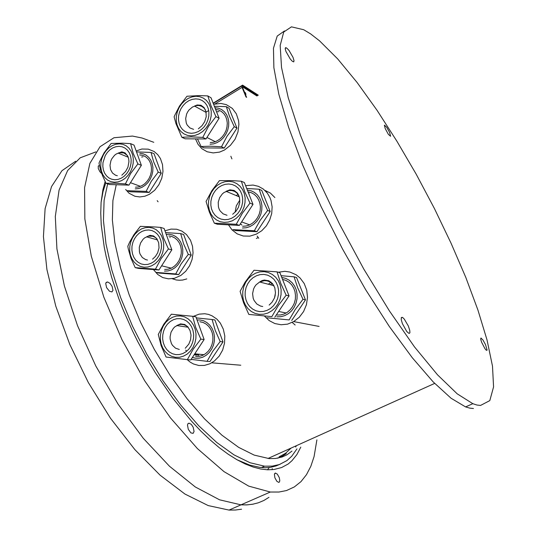 <?xml version="1.0" encoding="UTF-8"?>
<svg xmlns="http://www.w3.org/2000/svg" width="537" height="537" viewBox="0 0 537 537"><rect width="100%" height="100%" fill="white"/><g stroke="black" fill="none" stroke-linecap="round" stroke-linejoin="round"><path stroke-width="0.81" d="M292.027 451.067L286.859 454.866L282.153 456.994L275.588 458.45L269.171 458.564L254.202 455.121L238.717 447.402L222.003 435.272L204.584 418.914L187.071 398.723L170.128 375.309L154.421 349.506L140.573 322.287L129.122 294.719L120.463 267.849L114.837 242.677L112.334 220.029L112.877 200.57L116.267 184.755M296.954 448.851L291.719 456.262L286.906 460.585L279.334 464.552L272.239 466.136L264.513 466.176L250.135 462.787L234.072 454.899L216.747 442.481L198.697 425.687L180.566 404.925L163.026 380.82L146.776 354.219L132.471 326.14L120.657 297.673L111.75 269.916L105.99 243.879L103.46 220.445L104.084 200.281L107.648 183.862M274.877 197.549L270.393 193.052L264.862 190.38M282.818 451.818L275.971 454.906M172.202 278.73L176.27 279.972L179.432 280.274L182.64 280.039L186.802 278.878M286.281 453.644L282.153 456.275L277.575 458.168M389.594 132.357L386.647 127.175L384.432 125.235L385.21 128.605L388.405 134.351L390.621 136.284L389.594 132.357M485.535 344.64L482.837 339.793L480.877 338.082L480.763 339.471L481.682 342.431L484.992 348.728L486.415 350.319L487.133 350.104L485.535 344.64M408.301 325.959L404.301 319.099L402.656 317.528L401.488 317.407L401.22 319.582L402.401 323.683L406.804 331.524L408.785 333.269L409.395 333.336L409.906 332.611L409.744 330.282L408.301 325.959M293.001 57.358L289.013 50.505L286.973 48.249L285.53 47.645L285.241 48.867L285.986 51.478L290.262 59.01L292.303 61.265L293.746 61.856L294.021 60.614L293.001 57.358M319.562 40.852L337.679 58.909L357.085 82.47L377.048 110.273L396.937 141.197L416.222 174.263L434.433 208.564L451.107 243.234L465.774 277.374L477.943 310.024L487.046 340.055L492.476 366.187L493.597 386.915L489.784 400.582L480.541 405.462L476.916 405.019L472.835 403.723L457.182 393.849L437.487 374.846L414.524 346.895L389.459 311.017L363.851 269.097L339.411 223.795L317.823 178.17L300.458 135.277L288.228 97.741L281.502 67.44L280.16 45.437L283.731 32.012L291.49 26.85L303.741 29.757L310.715 33.938L319.562 40.852M473.453 408.536L469.741 408.14L465.579 406.892L451.053 398.226L433.07 381.8L412.208 357.676L389.345 326.523L365.65 289.631L342.445 248.906L321.099 206.658L302.828 165.329L288.564 127.229L278.864 94.23L273.89 67.655L273.481 48.202L277.206 36.046L284.496 30.918M267.5 469.781L269.131 467.707M300.801 447.126L296.921 454.557L292.027 460.665L288.201 463.941L281.623 467.552L274.058 469.492L267.614 469.781L260.633 468.982L253.162 467.042L245.234 463.955L236.904 459.692L228.218 454.248L219.257 447.636L210.081 439.877L200.771 431.01L191.414 421.095L172.901 398.4L155.274 372.544L149.152 362.415L137.7 341.485L132.424 330.785L122.933 309.225L118.758 298.471L111.649 277.314L106.279 256.968L104.272 247.228L101.258 224.748L100.761 213.122L101.124 202.442L102.889 189.789L105.124 181.553M236.824 459.645L249.745 465.102L259.881 467.371L265.755 467.693L270.608 467.291L275.944 466.015L280.133 464.257M295.699 447.032L296.27 445.757M275.374 473.063L277.293 474.131L279.287 477.675L279.811 480.528L279.542 481.857L278.817 482.434L276.87 481.36L274.87 477.789L274.434 474.198L275.374 473.063M188.977 423.143L191.286 424.384L193.179 427.244L194.058 431.513L193.119 433.325L190.937 432.876L188.306 429.345L187.453 425.069L187.95 423.666L188.977 423.143M107.702 281.999L110.045 283.429L112.099 286.342L112.985 290.41L111.891 291.953L109.501 291.262L106.621 287.657L105.729 283.563L106.313 282.321L107.702 281.999M268.99 497.316L263.875 500.464L258.257 502.813L252.571 504.243L246.517 504.901L241.006 504.834L219.546 499.813L195.361 486.965L169.477 466.264L143.238 438.273L118.167 404.213L95.801 365.932L77.529 325.69L64.386 285.919L56.935 248.9L55.277 216.512L59.07 190.118L67.662 170.464L80.214 157.797L95.821 151.931L80.214 157.797L67.662 170.464L59.07 190.118L55.277 216.512L56.935 248.9L64.386 285.919L77.529 325.69L95.801 365.932L118.167 404.213L143.238 438.273L169.477 466.264L195.361 486.965L219.546 499.813L241.006 504.834L270.326 492.046L248.685 486.126L223.996 471.647L197.394 448.623L170.383 417.799L144.668 380.72L121.986 339.619L103.829 297.162L91.283 256.122L84.873 218.975L84.571 187.648L89.887 163.389L100.016 146.749L114.005 137.72L132.417 136.036L142.057 137.975L153.777 142.278M316.89 439.897L314.085 456.551L310.856 466.257L306.499 474.668L300.988 481.622L294.323 486.958L286.51 490.523L278.958 492.04L270.326 492.046M101.708 173.592L99.916 171.686L98.284 168.457L98.258 166.007L99.439 165.477M105.782 182.875L103.01 191.581L101.191 201.637M242.583 87.256L242.912 87.048L242.657 87.605L246.644 97.425M213.122 103.158L242.603 85.088L243.086 86.276L257.632 95.606L241.979 85.719L241.992 87.175L245.986 97.016M157.227 200.63L158.1 201.758M136.176 150.964L141.916 149.051L148.279 149.118L154.085 151.488L157.73 154.649L160.402 158.563L162.523 164.637L162.986 171.404L161.751 178.304L158.905 184.748L154.696 190.212L149.481 194.24L144.95 196.193L139.848 196.965L134.915 196.287L129.095 193.226L125.624 189.501M142.97 156.831L141.627 157.019M164.953 230.843L171.041 229.091L176.639 229.252L181.909 231.105L186.473 234.535L190.507 240.254L192.548 246.288L193.072 252.88L192.045 259.552L189.541 265.822L185.735 271.232L180.909 275.387L174.357 278.307L168.43 278.864L162.745 277.555L157.73 274.488L153.743 269.916M170.182 237.468L169.853 237.535M195.911 353.91L198.938 355.232M193.152 316.4L199.18 314.132L204.825 313.769L208.537 314.427L212.075 315.796L216.854 319.106L220.304 323.093L223.345 329.154L224.802 336.021L224.56 343.17L222.633 350.057L219.163 356.159L214.417 360.998L209.933 363.73L204.422 365.402L198.791 365.469L193.401 363.938L190.098 362.079L187.138 359.615M292.531 322.717L295.142 325.053M278.146 272.225L284.885 271.353L289.893 272.058L296.102 274.769L300.129 278.025L304.231 283.556L306.761 290.195L307.526 297.438L306.452 304.734L303.627 311.527L299.263 317.3L293.699 321.623L287.55 324.126L281.106 324.784L274.837 323.576L269.165 320.602L264.587 316.212M257.142 236.072L258.74 238.327M239.851 200.073L236.334 205.725L235.085 212.269M240.301 223.936L241.898 225.03M245.624 185.668L253.081 185.05L258.451 186.332L263.284 189.051L267.278 193.058L269.869 197.388L271.01 200.361L272.152 206.792L271.722 213.484L269.742 219.995L266.352 225.862L261.788 230.695L256.364 234.159L249.819 236.139L243.234 236.032L237.126 233.87L231.997 229.843L228.5 224.835M249.094 193.528L248.732 193.568M213.585 104.326L220.821 103.44L226.345 104.634L232.293 108.393L236.334 113.831L238.535 120.63L238.871 124.342L237.958 131.954L235.038 139.217L230.386 145.426L224.446 150.004L219.593 152.072L213.209 152.944L207.128 151.776L201.845 148.689L198.005 144.292L195.528 138.915M218.928 111.636L216.518 111.783M272.266 468.613L271.984 469.707M279.086 456.88L285.583 453.309L291.027 448.12M285.704 453.906L282.039 456.289L278.012 458.088M263.492 466.633L262.512 467.613L263.492 466.633M253.397 504.089L247.403 504.854L241.006 504.834L229.004 510.069L208.228 505.606L184.956 494.006L160.107 475.198L134.827 449.617L110.461 418.229L88.363 382.545L69.803 344.486L55.781 306.144L46.907 269.587L43.403 236.622L45.101 208.631L51.518 186.514L61.97 170.706L75.663 161.234M241.61 509.204L235.508 510.029L229.004 510.069M201.355 354.433L201.791 354.642M160.496 334.645L160.368 339.256L161.113 343.74L162.711 347.882L165.074 351.473L168.094 354.333L171.618 356.32L175.485 357.313L179.499 357.28L183.453 356.192L187.145 354.118L190.38 351.151L193.005 347.439L194.871 343.17L195.884 338.572L195.992 333.88L195.193 329.329L193.528 325.154L191.091 321.569L188.004 318.756L184.433 316.85L180.553 315.937L176.559 316.058L172.659 317.206L169.034 319.314L165.873 322.274L163.315 325.939L161.496 330.127L160.496 334.645M166.074 357.031L161.127 345.593L158.254 334.41L163.758 324.194L171.35 314.192L192.629 316.313L195.723 327.516L200.825 339.142L193.112 349.285L187.373 359.642L166.074 357.031M195.622 356.434L199.019 356.4L202.362 355.494L205.483 353.749L208.215 351.265L210.423 348.151L211.994 344.579L212.84 340.727L212.921 336.786L212.236 332.974L210.819 329.47L208.752 326.456L206.134 324.086L203.1 322.475L199.811 321.703M192.36 357.461L195.408 358.179L199.146 358.145L202.832 357.145L206.262 355.232L209.276 352.494L211.706 349.07L213.431 345.137L214.364 340.894L214.451 336.558L213.699 332.363L212.142 328.503L209.86 325.194L206.973 322.589L203.637 320.817L200.019 319.971L197.072 319.971M196.32 317.891L212.088 319.515L215.176 330.342L220.136 341.552L212.692 351.339L207.087 361.32L191.091 359.394M187.675 326.65L187.272 327.1M185.708 350.137L186.587 351.319M194.172 354.695L196.435 355.192M194.73 353.856L198.274 355.272M277.052 315.024L280.609 314.93L284.113 313.984L287.382 312.232L290.269 309.748L292.625 306.654L294.33 303.103L295.316 299.263L295.518 295.316L294.941 291.463L293.605 287.886L291.584 284.751L288.973 282.22L285.906 280.401L282.522 279.374M281.073 275.689L294.048 276.83L297.706 287.805L303.002 299.324L295.29 309.46L289.181 319.951L266.782 317.783L289.181 319.951M276.844 316.823L280.844 316.709L284.771 315.622L288.429 313.608L291.631 310.769L294.216 307.245L296.048 303.204L297.035 298.867L297.129 294.437L296.33 290.148L294.672 286.214L292.249 282.831L289.181 280.16L285.63 278.341L281.771 277.454M270.997 282.066L268.419 284.248M272.044 283.435L270.406 284.764M273.528 285.107L273.125 285.469M164.684 269.433L167.94 269.259L171.135 268.245L174.129 266.439L176.754 263.935L178.881 260.861L180.392 257.364L181.224 253.632L181.318 249.853L180.68 246.221L179.345 242.925L177.378 240.12L174.881 237.958L171.988 236.542L168.846 235.938M164.476 271.118L168.054 270.923L171.578 269.809L174.867 267.829L177.76 265.07L180.103 261.687L181.768 257.841L182.681 253.733L182.781 249.571L182.083 245.577L180.607 241.945L178.438 238.864L175.693 236.488L172.511 234.931L169.054 234.266L166.235 234.394M165.577 232.568L180.701 233.608L183.54 243.677L188.299 254.41L181.07 263.922L175.733 273.924L155.891 272.373L158.925 273.065L178.7 274.615L175.733 273.924M242.67 226.278L246.074 226.037L249.416 224.983L252.544 223.17L255.31 220.667L257.572 217.606L259.217 214.129L260.177 210.41L260.391 206.617L259.854 202.952L258.599 199.576L256.686 196.656L254.209 194.34L251.289 192.723L248.067 191.884M246.738 188.514L259.19 189.252L262.546 199.428L267.627 210.444L260.143 220.284L254.343 230.782L232.971 229.648L235.703 230.595L256.981 231.736L254.343 230.782M242.469 228.01L246.288 227.735L250.034 226.527L253.538 224.446L256.605 221.593L259.082 218.103L260.854 214.156L261.814 209.954L261.928 205.705L261.183 201.63L259.626 197.931L257.33 194.783L254.417 192.36L251.034 190.763L247.356 190.071M238.16 194.179L236.246 195.569M238.992 195.71L238.092 196.341M135.465 187.238L138.573 186.936L141.647 185.829L144.513 183.969L147.037 181.459L149.091 178.418L150.555 175.002L151.36 171.384L151.468 167.745L150.877 164.288L149.608 161.174L147.742 158.563L145.359 156.589L142.6 155.347L139.593 154.898M136.519 151.924L151.045 152.441L153.656 161.818L158.234 172.108L151.206 181.365L146.118 191.36L127.121 190.695L130.222 191.783L149.158 192.461L146.118 191.36M135.257 188.863L138.68 188.527L142.057 187.312L145.218 185.272L147.997 182.506L150.253 179.157L151.87 175.398L152.756 171.417L152.877 167.416L152.219 163.61L150.823 160.18L148.762 157.314L146.145 155.139L143.104 153.777L139.795 153.287M210.256 142.6L213.504 142.231L216.706 141.083L219.707 139.211L222.358 136.7L224.533 133.666L226.124 130.269L227.05 126.658L227.272 123.013L226.782 119.516L225.6 116.328L223.781 113.609L221.425 111.481L218.646 110.045L215.572 109.367M214.357 106.286L226.319 106.675L229.413 116.12L234.28 126.665L227.01 136.23L221.492 146.722L210.336 146.171L201.073 146.507L197.495 138.922M210.054 144.265L213.699 143.849L217.29 142.533L220.647 140.399L223.587 137.532L225.976 134.082L227.681 130.229L228.621 126.155L228.749 122.074L228.057 118.194L226.587 114.703L224.406 111.783L221.633 109.568L218.411 108.172L214.901 107.662M208.725 110.535L205.731 112.22M242.771 291.376L242.69 296.122L243.556 300.727L245.328 304.949L247.926 308.594L251.229 311.473L255.068 313.433L259.257 314.373L263.593 314.239L267.849 313.037L271.816 310.816L275.28 307.681L278.065 303.801L280.025 299.364L281.066 294.605L281.12 289.765L280.2 285.1L278.347 280.838L275.662 277.206L272.286 274.38L268.399 272.501L264.197 271.648L259.888 271.87L255.686 273.145L251.799 275.4L248.416 278.515L245.704 282.355L243.791 286.704L242.771 291.376M248.832 314.42L243.543 302.66L240.099 291.316L245.114 282.113L253.981 270.212L275.145 271.709L276.998 271.89L280.69 283.254L286.161 295.209L278.153 305.728L271.876 316.629L248.832 314.42L271.876 316.629M274.743 297.169L275.293 294.894M129.833 246.168L129.692 250.591L130.384 254.853L131.887 258.753L134.129 262.083L137.002 264.694L140.365 266.433L144.057 267.218L147.883 266.996L151.662 265.788L155.2 263.633L158.301 260.646L160.825 256.975L162.624 252.813L163.61 248.363L163.738 243.858L163 239.542L161.429 235.615L159.113 232.293L156.18 229.735L152.776 228.064L149.078 227.359L145.265 227.654L141.533 228.923L138.063 231.105L135.029 234.078L132.565 237.703L130.806 241.798L129.833 246.168M135.156 267.621L130.968 258.237L128.323 249.155L127.779 246.295L129.753 241.905L133.961 234.615L140.385 226.345L155.683 227.003L160.697 227.446L163.53 237.837L168.423 248.94L160.939 258.8L155.482 269.171L135.156 267.621L138.694 268.426L158.939 269.983L155.482 269.171M208.564 201.113L208.463 205.664L209.262 210.027L210.934 214.001L213.397 217.371L216.525 219.975L220.177 221.687L224.164 222.405L228.292 222.083L232.36 220.747L236.146 218.445L239.462 215.297L242.133 211.464L244.02 207.134L245.033 202.536L245.114 197.905L244.254 193.474L242.509 189.487L239.972 186.124L236.777 183.567L233.078 181.936L229.077 181.305L224.969 181.701L220.962 183.104L217.243 185.426L214.008 188.561L211.403 192.347L209.558 196.602L208.564 201.113M214.33 223.17L209.262 211.934L206.107 201.435L211.813 190.682L219.452 180.62L232.682 180.647L241.375 181.238L244.751 191.743L249.98 203.154L242.227 213.364L236.273 224.271L214.33 223.17L217.512 224.278L239.361 225.386L236.273 224.271M100.909 162.691L100.748 166.94L101.399 171.001L102.815 174.673L104.95 177.774L107.682 180.15L110.89 181.674L114.415 182.265L118.08 181.889L121.698 180.566L125.087 178.344L128.068 175.351L130.491 171.719L132.236 167.651L133.196 163.342L133.337 159.019L132.652 154.911L131.169 151.219L128.974 148.131L126.182 145.802L122.933 144.346L119.395 143.829L115.75 144.272L112.173 145.655L108.843 147.89L105.923 150.877L103.56 154.455L101.855 158.462L100.909 162.691M105.984 183.278L102.533 175.76L100.513 169.907L99.023 163.141L99.607 161.664L104.01 152.917L111.172 143.466L122.684 143.178L130.592 143.648L133.183 153.307L137.881 163.933L130.612 173.511L125.423 183.889L114.589 183.204L105.984 183.278L109.588 184.54L128.947 185.164L125.423 183.889M176.351 116.133L176.237 120.496L176.982 124.644L178.559 128.377L180.895 131.505L183.869 133.867L187.346 135.351L191.145 135.868L195.085 135.391L198.972 133.935L202.59 131.565L205.772 128.41L208.336 124.624L210.162 120.395L211.148 115.945L211.242 111.508L210.45 107.306L208.806 103.554L206.403 100.439L203.362 98.123L199.845 96.714L196.025 96.284L192.105 96.835L188.272 98.345L184.715 100.728L181.613 103.869L179.11 107.608L177.324 111.763L176.351 116.133M181.848 137.264L175.955 123.584L174.102 116.784L174.76 115.227L179.526 106.051L186.936 96.271L199.502 95.566L207.853 95.942L210.954 105.675L215.961 116.576L208.437 126.49L202.785 137.391L191.293 136.861L181.848 137.264L185.131 138.841L205.98 138.982L202.785 137.391M244.892 93.116L245.771 93.613L245.966 94.378M244.409 91.928L245.483 92.861M188.239 327.315L185.936 325.556L183.748 324.67L181.13 324.375L178.673 324.771L174.941 326.771L173.37 328.308L171.055 332.215L170.075 336.753L170.135 339.082L171.343 343.432L172.458 345.318L175.505 348.164L179.304 349.486M175.821 354.608L172.458 353.742L169.383 352.024L166.752 349.54L164.698 346.419L163.308 342.814L162.651 338.907L162.765 334.893L163.631 330.967L165.221 327.315L167.443 324.126L170.202 321.549L173.357 319.723L176.747 318.73L180.224 318.629L183.594 319.421L186.701 321.086L189.38 323.536L191.494 326.657L192.937 330.282L193.629 334.236L193.535 338.31L192.655 342.304L191.031 346.009L188.755 349.238L185.943 351.816L182.741 353.621L179.304 354.568L175.821 354.608M273.998 285.798L272.118 283.509L269.775 281.824L267.111 280.844L264.365 280.623L259.606 281.972L256.035 284.858L254.645 286.778L253.585 288.926L252.585 293.625L253.175 298.324L254.048 300.465L256.807 303.989L260.593 306.09L262.721 306.513M259.579 311.574L255.934 310.762L252.591 309.064L249.718 306.567L247.456 303.398L245.912 299.72L245.154 295.719L245.221 291.578L246.114 287.517L247.779 283.724L250.141 280.388L253.088 277.676L256.471 275.716L260.123 274.615L263.875 274.427L267.527 275.172L270.91 276.81L273.836 279.274L276.166 282.428L277.77 286.134L278.569 290.188L278.522 294.39L277.622 298.525L275.917 302.378L273.501 305.748L270.487 308.473L267.05 310.406L263.352 311.46L259.579 311.574M157.032 238.972L155.126 237.327L152.897 236.3L148.434 236.179L144.755 237.851L143.104 239.26L140.546 242.959L139.258 247.376L139.425 251.887L140.056 253.981L142.298 257.458L145.574 259.599L147.46 260.062M144.386 264.607L141.177 263.929L138.251 262.418L135.747 260.156L133.794 257.257L132.485 253.867L131.874 250.155L132.001 246.308L132.847 242.502L134.378 238.938L136.519 235.783L139.164 233.199L142.184 231.306L145.433 230.205L148.749 229.95L151.971 230.568L154.925 232.024L157.475 234.253L159.482 237.146L160.838 240.549L161.483 244.308L161.369 248.215L160.516 252.081L158.952 255.699L156.764 258.888L154.065 261.485L150.998 263.358L147.715 264.419L144.386 264.607M238.69 195.186L236.911 192.991L234.649 191.414L232.058 190.554L229.03 190.494L224.124 192.421L222.358 193.884L219.613 197.703L218.23 202.241L218.405 206.873L219.076 209.014L220.11 210.94L223.11 213.874L226.997 215.243M224.486 219.714L221.016 219.096L217.841 217.613L215.115 215.35L212.974 212.417L211.518 208.967L210.813 205.168L210.9 201.207L211.766 197.28L213.37 193.575L215.639 190.279L218.458 187.554L221.694 185.533L225.184 184.319L228.755 183.976L232.239 184.527L235.448 185.95L238.227 188.178L240.428 191.105L241.939 194.575L242.684 198.415L242.61 202.442L241.737 206.436L240.093 210.195L237.77 213.525L234.897 216.263L231.608 218.264L228.077 219.432L224.486 219.714M127.41 155.455L123.772 152.938L119.503 152.703L116.287 153.998L114.582 155.274L111.824 158.757L110.87 160.832L109.991 165.275L110.568 169.558L112.522 173.048L115.569 175.237L117.368 175.727M114.743 179.747L111.676 179.237L108.883 177.922L106.501 175.854L104.648 173.162L103.406 169.967L102.842 166.436L102.976 162.731L105.286 155.562L107.346 152.448L109.89 149.85L112.79 147.903L115.898 146.708L119.073 146.326L122.147 146.782L124.967 148.051L127.397 150.078L129.296 152.763L130.585 155.972L131.182 159.549L131.055 163.302L130.222 167.041L128.712 170.578L126.604 173.726L124.013 176.337L121.073 178.264L117.925 179.418L114.743 179.747M205.396 109.803L203.704 107.729L201.543 106.286L199.052 105.554L196.576 105.554L192.508 106.984L189.031 109.964L187.675 111.904L186.634 114.045L185.668 118.63L186.272 123.047L187.145 124.987L189.883 127.954L193.575 129.37M191.467 133.277L188.158 132.834L185.131 131.552L182.54 129.498L180.513 126.779L179.136 123.53L178.485 119.919L178.586 116.12L179.432 112.32L180.982 108.702L183.164 105.447L185.869 102.715L188.964 100.641L192.3 99.332L195.71 98.855L199.026 99.238L202.087 100.466L204.725 102.48L206.812 105.192L208.235 108.454L208.927 112.105L208.839 115.958L207.98 119.825L206.396 123.497L204.167 126.786L201.409 129.531L198.267 131.585L194.891 132.854L191.467 133.277M188.151 327.228L176.713 325.583L180.56 323.871L184.721 324.482L187.843 326.838L190.058 330.544L191.011 335.061L190.575 339.726L188.823 344.083L185.245 348.238M273.917 285.671L259.606 281.972L262.083 280.616L264.432 280.039L268.909 280.777L272.474 283.509L274.816 287.792L275.501 292.887L274.467 297.961L272.058 302.23L269.165 305.07M157.623 239.958L146.574 236.804L150.031 235.374L153.589 235.931L156.744 238.556L158.69 242.811L158.992 247.879L157.67 252.799L155.488 256.411L152.602 259.196M239.314 196.851L226.077 191.333L229.943 189.83L234.152 190.454L237.455 193.139L239.468 197.408L239.77 202.489L238.374 207.477L236.005 211.249L232.662 214.29M128.222 157.2L118.127 153.099L121.859 151.864L125.114 152.924L127.92 156.448L128.699 158.898L128.961 161.61L127.954 167.161L125.598 171.525L121.832 175.183M206.154 112.455L194.495 106.058L197.133 104.99L200.959 105.239L204.114 107.615L206.007 111.696L206.188 116.704L204.664 121.677L201.972 125.712L198.328 128.793M242.912 87.048L256.948 96.022M242.603 85.088L258.317 95.19M200.825 339.142L204.127 339.552L195.951 316.857L192.629 316.313M204.127 339.552L190.736 359.931L187.373 359.642M220.136 341.552L222.962 341.908L214.934 319.985L212.088 319.515M222.962 341.908L209.974 361.569L207.087 361.32M303.002 299.324L305.466 299.928L296.545 277.555L294.048 276.83M305.466 299.928L291.712 320.435M188.299 254.41L191.212 255.209L183.634 234.515L180.701 233.608M191.212 255.209L178.7 274.615M267.627 210.444L270.205 211.511L261.801 190.427L259.19 189.252M270.205 211.511L256.981 231.736M158.234 172.108L161.214 173.303L154.052 153.73L151.045 152.441M161.214 173.303L149.158 192.461M226.319 106.675L229.024 108.246L236.965 128.142L224.231 148.091L203.892 147.856L201.073 146.507M236.965 128.142L234.28 126.665M224.231 148.091L221.492 146.722M286.161 295.209L289.04 295.914L279.911 272.736L276.998 271.89M289.04 295.914L274.837 317.199M168.423 248.94L171.813 249.873L164.107 228.493L160.697 227.446M171.813 249.873L158.939 269.983M249.98 203.154L252.994 204.396L244.416 182.607L241.375 181.238M252.994 204.396L239.361 225.386M137.881 163.933L141.352 165.329L134.075 145.151L130.592 143.648M141.352 165.329L128.947 185.164M215.961 116.576L219.089 118.301L211.007 97.774L207.853 95.942M219.089 118.301L205.98 138.982M231.89 158.912L230.85 156.274M266.07 191.145L266.023 191.555M266.755 191.306L266.641 192.266M258.136 237.542L256.337 238.515M215.089 103.923L242.08 87.403M434.641 383.411L268.05 458.477M264.513 466.176L261.479 467.539M384.807 125.208L384.344 125.47M481.212 338.088L480.722 338.317M402.32 317.347L401.226 317.877M286.174 47.706L285.221 48.296M472.835 403.723L465.579 406.892M275.609 473.057L274.756 473.433M189.172 423.149L187.876 423.774M107.46 281.965L105.957 282.811M99.332 165.463L98.184 166.175M241.778 85.967L213.243 103.453M211.685 362.831L240.764 365.247M293.699 321.623L319.112 326.449M204.013 354.695L194.763 353.796M286.14 313.011L278.656 311.467M171.303 268.164L161.61 265.808M249.671 224.869L241.623 221.902M140.425 186.366L130.471 182.721M215.31 141.681L206.933 137.472"/></g></svg>
